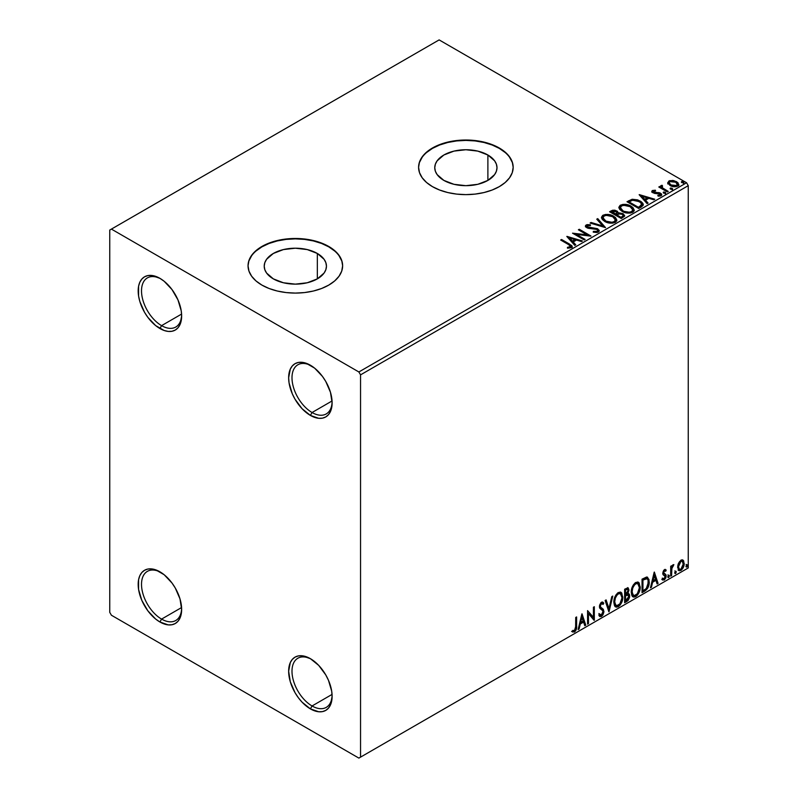 <?xml version="1.0" encoding="UTF-8"?>
<svg xmlns="http://www.w3.org/2000/svg" width="798" height="798" viewBox="0 0 798 798"><rect width="100%" height="100%" fill="white"/><g stroke="black" fill="none" stroke-linecap="round" stroke-linejoin="round"><path stroke-width="1.2" d="M312.058 412.516A28.379 16.379 -120 0 0 332.108 401.863A28.379 16.379 60 0 1 326.242 413.923A28.379 16.379 60 0 1 312.058 412.516L332.058 400.965L312.058 412.516A28.379 16.379 60 0 1 293.524 387.509A28.379 16.379 60 0 1 297.873 364.776A28.379 16.379 60 0 1 311.24 365.723A28.379 16.379 -120 0 0 291.998 378.232A28.379 16.379 -120 0 0 312.058 412.516L310.382 415.409L312.058 412.516M310.382 365.215L310.382 365.215A30.743 17.746 60 0 1 332.118 402.86A30.743 17.746 60 0 1 310.382 415.409L302.063 408.696L295.011 399.18L292.307 393.823L289.066 382.9L288.647 377.763L290.302 369.115L292.307 365.933L295.011 363.689L298.312 362.472L302.063 362.322L306.143 363.25L314.621 368.137L322.462 376.417L325.754 381.434L330.462 392.297L332.118 402.86L331.699 407.519L330.462 411.509L328.457 414.691L325.754 416.935L322.462 418.152L318.701 418.302L310.382 415.409A30.743 17.746 60 0 1 288.647 377.763A30.743 17.746 60 0 1 310.382 365.215L310.382 365.215M181.625 314.981A28.379 16.379 60 0 1 175.769 327.04A28.379 16.379 60 0 1 161.575 325.634L159.909 328.527A30.743 17.746 60 0 1 138.174 290.881A30.743 17.746 60 0 1 159.909 278.332L164.149 281.265L171.979 289.534L177.974 299.918L181.226 310.841L181.645 315.978L179.989 324.626L177.974 327.808L175.271 330.053L171.979 331.27L168.218 331.419L164.149 330.492L155.66 325.604L147.829 317.325L144.538 312.307L139.82 301.445L138.583 296.018L138.583 286.223L139.82 282.233L141.835 279.051L144.538 276.806L147.829 275.589L151.59 275.44L159.909 278.332A30.743 17.746 60 0 1 181.645 315.978A30.743 17.746 60 0 1 159.909 328.527L161.575 325.634A28.379 16.379 -120 0 0 181.625 314.991M161.575 325.634L181.585 314.083L161.575 325.634A28.379 16.379 60 0 1 143.042 300.627A28.379 16.379 60 0 1 147.391 277.894A28.379 16.379 60 0 1 160.757 278.841A28.379 16.379 -120 0 0 141.515 291.36A28.379 16.379 -120 0 0 161.575 325.634M161.575 619.098A28.379 16.379 -120 0 0 181.625 608.445A28.379 16.379 60 0 1 175.769 620.495A28.379 16.379 60 0 1 161.575 619.098L181.585 607.547L161.575 619.098A28.379 16.379 60 0 1 143.042 594.091A28.379 16.379 60 0 1 147.391 571.358A28.379 16.379 60 0 1 160.757 572.306A28.379 16.379 -120 0 0 141.515 584.814A28.379 16.379 -120 0 0 161.575 619.098L159.909 621.991L161.575 619.098M159.909 571.797L159.909 571.797A30.743 17.746 60 0 1 181.645 609.443A30.743 17.746 60 0 1 159.909 621.991L155.66 619.058L147.829 610.789L141.835 600.405L138.583 589.483L138.583 579.687L139.82 575.697L141.835 572.515L144.538 570.271L147.829 569.054L151.59 568.904L155.66 569.832L164.149 574.72L171.979 582.999L175.271 588.016L179.989 598.879L181.645 609.443L181.226 614.101L179.989 618.091L177.974 621.273L175.271 623.517L171.979 624.734L168.218 624.884L159.909 621.991A30.743 17.746 60 0 1 138.174 584.345A30.743 17.746 60 0 1 159.909 571.797M312.058 705.971A28.379 16.379 -120 0 0 332.108 695.327A28.379 16.379 60 0 1 326.242 707.377A28.379 16.379 60 0 1 312.058 705.971L332.058 694.42L312.058 705.971A28.379 16.379 60 0 1 293.524 680.973A28.379 16.379 60 0 1 297.873 658.23A28.379 16.379 60 0 1 311.24 659.188A28.379 16.379 -120 0 0 291.998 671.697A28.379 16.379 -120 0 0 312.058 705.971L310.382 708.873L312.058 705.971M310.382 658.669L310.382 658.669A30.743 17.746 60 0 1 332.118 696.315A30.743 17.746 60 0 1 310.382 708.873L302.063 702.16L298.312 697.671L295.011 692.644L290.302 681.781L288.647 671.218L290.302 662.569L292.307 659.387L295.011 657.153L298.312 655.926L302.063 655.776L310.382 658.669L318.701 665.382L325.754 674.899L328.457 680.265L331.699 691.178L332.118 696.315L330.462 704.973L328.457 708.145L325.754 710.39L322.462 711.607L318.701 711.756L310.382 708.873A30.743 17.746 60 0 1 288.647 671.218A30.743 17.746 60 0 1 310.382 658.669L310.382 658.669M487.887 155.002L487.887 180.408L477.793 184.308L465.882 185.675L453.972 184.308L443.878 180.408A31.122 17.965 180 0 1 434.76 167.71A31.122 17.965 180 0 1 453.972 151.111A31.122 17.965 180 0 1 487.887 155.002L494.63 160.837L496.396 164.198L496.994 167.71L496.396 171.211L494.63 174.582L487.887 180.408L487.887 155.002A31.122 17.965 180 0 1 496.994 167.71A31.122 17.965 180 0 1 477.793 184.308A31.122 17.965 180 0 1 443.878 180.408L437.134 174.582L435.359 171.211L434.76 167.71L435.359 164.198L437.134 160.837L443.878 155.002L453.972 151.111L465.882 149.745L477.793 151.111L487.887 155.002M317.345 253.465L317.345 278.871L307.24 282.771L295.34 284.138L283.43 282.771L273.335 278.871A31.122 17.965 180 0 1 264.218 266.173A31.122 17.965 180 0 1 283.43 249.575A31.122 17.965 180 0 1 317.345 253.465L324.088 259.29L325.853 262.662L326.452 266.173L325.853 269.674L324.088 273.046L317.345 278.871L317.345 253.465A31.122 17.965 180 0 1 326.452 266.173A31.122 17.965 180 0 1 307.24 282.771A31.122 17.965 180 0 1 273.335 278.871L266.592 273.046L264.816 269.674L264.218 266.173L264.816 262.662L266.592 259.29L273.335 253.465L283.43 249.575L295.34 248.208L307.24 249.575L317.345 253.465M342.631 265.973A47.291 27.302 0 0 0 328.776 246.861L328.776 246.482A47.291 27.302 180 0 1 342.631 265.784A47.291 27.302 180 0 1 313.434 291.011A47.291 27.302 180 0 1 261.894 285.086L269.066 288.487L277.235 291.011L286.113 292.567L295.34 293.085L304.567 292.567L313.434 291.011L321.614 288.487L328.776 285.086L334.661 280.956L339.03 276.228L341.724 271.111L342.631 265.784L341.724 260.457L339.03 255.34L334.661 250.612L328.776 246.482L321.614 243.081L313.434 240.557L304.567 239.001L295.34 238.482L286.113 239.001L277.235 240.557L269.066 243.081L261.894 246.482L256.018 250.612L251.649 255.34L248.956 260.457L248.048 265.784L248.956 271.111L251.649 276.228L256.018 280.956L261.894 285.086A47.291 27.302 180 0 1 248.048 265.784A47.291 27.302 180 0 1 277.235 240.557A47.291 27.302 180 0 1 328.776 246.482L328.776 246.861A47.291 27.302 0 0 0 277.395 240.906A47.291 27.302 0 0 0 248.048 265.973M513.174 167.51A47.291 27.302 0 0 0 499.319 148.398L499.319 148.019A47.291 27.302 180 0 1 513.174 167.321A47.291 27.302 180 0 1 483.977 192.547A47.291 27.302 180 0 1 432.436 186.632L439.608 190.024L447.778 192.547L456.656 194.104L465.882 194.622L475.109 194.104L483.977 192.547L492.157 190.024L499.319 186.632L505.204 182.493L509.573 177.774L512.266 172.647L513.174 167.321L512.266 161.994L509.573 156.877L505.204 152.149L499.319 148.019L492.157 144.618L483.977 142.094L475.109 140.548L465.882 140.019L456.656 140.548L447.778 142.094L439.608 144.618L432.436 148.019L426.561 152.149L422.192 156.877L419.499 161.994L418.591 167.321L419.499 172.647L422.192 177.774L426.561 182.493L432.436 186.632A47.291 27.302 180 0 1 418.591 167.321A47.291 27.302 180 0 1 447.778 142.094A47.291 27.302 180 0 1 499.319 148.019L499.319 148.398A47.291 27.302 0 0 0 447.937 142.443A47.291 27.302 0 0 0 418.591 167.51M109.745 230.063L109.745 612.335L111.421 615.238L358.871 758.1L688.255 567.937L360.546 757.132L360.546 374.861L688.255 185.665L688.255 567.937L688.255 185.665L686.579 182.762L358.871 371.968L111.421 229.106L439.129 39.9L686.579 182.762L439.129 39.9L109.745 230.063L109.745 612.335L111.421 615.238L358.871 758.1L360.546 757.132L360.546 374.861L358.871 371.968L111.421 229.106L109.745 230.063M667.846 183.241L670.809 185.914L675.856 186.732L678.749 185.056L677.931 182.662L673.781 180.607L669.672 180.657L667.736 182.642L670.001 185.495C672.405 186.912 674.978 187.121 677.711 186.133L678.849 184.528L676.604 181.685L672.694 180.438L668.854 181.016L667.736 183.41M660.704 186.682L661.113 185.485L660.963 187.979L659.707 186.483L659.707 187.251L659.707 186.483L658.799 187.001L667.357 191.939L668.255 191.42L662.36 187.779L661.732 186.872L662.579 186.034L662.101 185.266L660.724 185.874L660.963 187.211L659.707 186.483L658.799 187.001L667.357 191.939L668.255 191.42L662.589 187.979L662.101 185.266L660.624 186.263M653.522 191.859L653.801 193.026L653.522 191.091L655.577 190.941L655.367 190.213L655.367 190.922L655.367 190.213L652.225 190.632L652.255 192.298L654.55 193.395L660.086 194.054L660.165 195.011L657.821 195.36L658.091 196.118L660.455 195.989L661.702 195.111L661.283 193.754L659.786 192.847L653.612 192.128L653.353 191.221L655.577 190.941L655.367 190.213L652.415 190.513L652.415 191.291L653.951 190.941M641.412 206.911L643.258 205.136L642.959 203.48L641.173 201.655L637.682 199.879L632.335 199.271L626.989 201.724L638.699 208.487L641.412 206.911L643.328 204.667L640.196 201.036L631.966 199.34L626.989 201.724L638.699 208.487L641.412 206.911M618.231 213.206L616.834 210.941L616.834 211.709L614.051 210.862L611.238 211.59L616.834 211.709L616.834 210.941L611.238 210.822L611.238 211.59L610.251 212.158L611.238 210.822L609.582 211.779L621.293 218.532L624.644 216.118L623.068 213.665L618.231 213.006L617.482 211.38L614.829 210.193L612.505 210.263L609.582 211.779L621.293 218.532L624.704 215.749L623.068 213.665L618.26 212.707L618.26 213.475M605.532 227.63L597.732 218.622L596.754 219.181L602.779 225.954L591.059 222.472L590.081 223.041L605.532 227.63L597.732 218.622L596.754 219.181L602.779 225.954L591.059 222.472L590.081 223.041L605.532 227.63M585.124 239.41L576.415 234.383L590.979 236.028L579.278 229.275L578.37 229.794L587.099 234.831L572.525 233.176L584.226 239.929L585.124 239.41L576.415 234.383L590.779 236.148L579.278 229.275L578.37 229.794L587.099 234.831L572.525 233.176L584.226 239.929L585.124 239.41M568.455 244.517L570.6 246.502L567.428 247.38L567.867 248.158L571.428 247.659L572.216 246.722L571.837 245.694L561.573 239.5L560.665 240.018L568.455 244.517C570.161 245.186 570.75 246.003 570.221 246.981L567.428 247.38L567.867 248.158L571.428 247.659L572.226 246.592L569.473 244.058L561.573 239.5L560.665 240.018L568.455 244.517M566.819 236.467L574.769 245.385L575.757 244.826L573.203 241.964L576.495 240.068L581.443 241.535L582.43 240.966L566.969 236.378L574.769 245.385L575.757 244.826L573.203 241.964L576.495 240.068L581.443 241.535L582.43 240.966L566.819 236.467M598.41 232.088L599.188 230.403L597.433 228.677L587.198 226.841L587.358 225.644L590.43 225.605L590.41 224.787L587.119 224.617L585.513 225.625L585.981 227.121L587.847 228.198L596.974 229.445L597.722 230.363L597.293 231.34L593.363 231.36L593.223 232.128L597.243 232.497L599.258 230.871L597.712 228.836L587.657 227.181L587.358 225.644L590.43 225.605L590.41 224.787L586.171 224.946L585.433 226.043L586.809 227.729L596.794 229.345L597.752 230.562L597.143 231.43L593.363 231.36L593.223 232.128L598.41 232.088M604.685 221.425L608.355 222.851L612.724 223.141L615.787 222.014L616.784 219.979L615.477 217.535L613.083 215.889L609.931 214.732L605.522 214.443L602.67 215.43L601.483 217.265L602.261 219.42L604.685 221.425C607.976 223.37 611.517 223.669 615.298 222.333L616.794 220.178L613.632 216.188C610.31 214.203 606.749 213.904 602.929 215.27L601.473 217.445L604.685 221.425M622.091 211.37L625.762 212.807L630.131 213.096L633.193 211.959L634.191 209.934L632.884 207.49L630.49 205.844L627.338 204.687L622.929 204.398L620.076 205.385L618.889 207.221L619.667 209.365L622.091 211.37C625.383 213.315 628.924 213.625 632.704 212.288L634.201 210.123L631.038 206.143C627.717 204.158 624.156 203.849 620.335 205.226L618.879 207.4L622.091 211.37M639.148 194.712L647.098 203.63L648.076 203.071L645.532 200.208L648.814 198.313L653.771 199.779L654.749 199.211L639.298 194.622L647.098 203.63L648.076 203.071L645.532 200.208L648.814 198.313L653.771 199.779L654.749 199.211L639.148 194.712M663.677 193.106L664.983 193.365L665.632 192.717L663.866 191.979L663.218 192.348L663.677 193.106L665.402 193.236L665.183 192.238L663.457 192.109L663.677 193.106L663.457 192.109M670.579 189.126L671.886 189.385L672.534 188.737L670.769 187.989L670.12 188.368L670.579 189.126L672.305 189.256L672.086 188.258L670.36 188.129L670.579 189.126L670.36 188.129M681.831 182.622L683.148 182.892L683.786 182.233L682.021 181.495L681.372 181.864L681.831 182.622L683.557 182.752L683.337 181.754L681.612 181.625L681.831 182.622L681.612 181.625M682.499 559.877L683.327 560.425L680.903 560.196L677.801 565.293L678.41 570.131L679.457 570.789L681.283 570.171L683.756 566.261L683.726 561.004L682.499 559.877L681.273 560.006L678.48 563.238L677.602 567.238L678.938 570.61L680.903 570.42C683.128 568.545 684.225 566.221 684.205 563.428L682.859 560.026M670.699 576.136L671.597 575.617L671.886 568.076L673.851 564.605L672.634 565.134L671.597 567.198L671.597 565.742L670.699 566.261L670.699 576.136L671.597 575.617L671.736 568.824L673.851 564.605L671.597 567.198L671.597 565.742L670.699 566.261L670.699 576.136M664.894 570.74L663.846 570.48L665.672 571.248L666.2 570.091L665.362 569.553L666.2 570.091L664.465 569.692L663.707 570.361L662.759 573.652L663.248 574.899L665.083 575.807L665.233 577.223L664.195 578.849L662.958 578.53L662.45 579.737L664.295 580.006L665.941 577.662L665.901 574.7L663.647 572.705L664.315 571.019L665.672 571.248L666.2 570.091L664.465 569.692L662.749 573.273L663.038 574.63L665.293 576.625L664.195 578.849L662.958 578.53L662.839 580.106L662.17 579.717M644.754 591.119L647.617 588.365L649.123 583.787L648.983 579.488L646.949 577.044L642.041 579.168L642.041 592.685L644.754 591.119L644.086 590.729L642.041 591.917L644.086 590.729L644.754 591.119C647.876 588.824 649.373 585.762 649.243 581.942L647.607 577.273L646.599 577.024L642.041 579.168L642.041 592.685L644.754 591.119M624.635 602.729L628.146 600.405L629.572 597.423L629.462 594.45L627.886 593.562L628.984 590.051L627.916 587.777L624.635 589.223L624.635 602.729L626.969 601.383L629.732 595.956L628.874 593.742L627.886 593.562L628.984 590.051L628.176 587.887L624.635 589.223L624.635 602.729M608.874 611.827L612.774 596.066L611.797 596.625L608.954 608.525L606.111 599.916L605.123 600.485L609.024 611.747L612.774 596.066L611.797 596.625L608.954 608.525L606.111 599.916L605.123 600.485L608.874 611.827M588.475 623.607L588.475 613.552L594.32 620.236L594.32 606.719L593.423 607.238L593.423 617.313L587.567 610.62L587.567 624.136L588.475 623.607L587.567 623.358L588.475 623.607L588.475 613.552L594.121 620.355L594.32 606.719L593.423 607.238L593.423 617.313L587.567 610.62L587.567 624.136L588.475 623.607M572.266 631.757L574.48 632.036L573.812 631.647L575.567 629.313L575.947 625.682C576.306 627.926 575.597 629.921 573.812 631.647L574.48 632.036C576.266 630.3 576.974 628.315 576.615 626.071L575.947 625.682L575.947 617.323L575.947 625.682L576.615 626.071L576.615 616.944L575.717 617.462L575.617 628.595L574.69 630.5L572.725 630.45L572.266 631.757L574.48 632.036L576.385 629.193L576.615 616.944L575.717 617.462L575.717 626.45L574.47 630.659L572.725 630.45L572.715 632.066M581.872 613.911L578.121 629.592L579.099 629.024L580.296 623.996L583.587 622.101L584.794 625.742L585.772 625.173L582.021 613.822L578.121 629.592L579.099 629.024L580.296 623.996L583.587 622.101L584.794 625.742L585.772 625.173L581.872 613.911M601.502 603.607L600.834 603.228L599.657 605.622L600.325 606.001L601.502 603.607L602.32 603.557L600.834 603.228L603.069 604.435L603.777 603.198L602.839 602.141L601.512 602.221L599.428 606.58L599.887 608.375L602.729 610.719L603.029 611.876L601.393 615.118L599.557 613.921L598.829 615.029L599.936 616.575L601.453 616.465L602.939 614.859L603.886 612.036L603.348 609.313L600.864 607.438L600.325 606.001L601.243 603.797L602.281 603.537L603.069 604.435L603.777 603.198L602.281 601.991L600.974 602.63L599.547 605.423L599.537 607.577L602.58 610.51L603.019 612.116L601.393 615.118L600.226 614.969L599.557 613.921L598.829 615.029L599.368 616.026L601.453 616.465L599.617 616.325M613.832 602.271L614.42 605.483L616.355 607.178L618.34 606.709L620.335 604.864L622.769 598.261L621.752 592.964L620.285 592.056L617.752 592.894L615.827 595.118L614.35 598.57L613.832 602.271L615.677 606.929L618.34 606.709C621.393 604.066 622.889 600.834 622.829 597.014L620.984 592.306L618.27 592.545C615.248 595.208 613.762 598.46 613.832 602.271M631.238 592.226L631.826 595.428L633.762 597.133L635.747 596.665L637.742 594.819L640.176 588.206L639.158 582.909L637.692 582.001L635.158 582.849L633.233 585.074L631.757 588.515L631.238 592.226L633.083 596.874L635.747 596.665C638.799 594.021 640.295 590.789 640.235 586.959L638.39 582.251L635.677 582.49C632.654 585.163 631.168 588.405 631.238 592.226M654.19 572.156L650.44 587.837L651.417 587.268L652.624 582.241L655.916 580.346L657.113 583.976L658.091 583.418L654.34 572.066L650.44 587.837L651.417 587.268L652.624 582.241L655.916 580.346L657.113 583.976L658.091 583.418L654.19 572.156M667.846 576.834L668.275 577.602L668.924 577.233L669.163 575.328L667.886 576.415L668.594 577.523L669.352 575.966L668.594 575.268L667.846 576.834L668.594 577.523M674.749 572.844L675.178 573.622L675.826 573.243L676.066 571.338L674.789 572.435L675.497 573.543L676.255 571.976L675.497 571.288L674.749 572.844L675.497 573.543M686.001 566.351L686.43 567.119L687.078 566.75L687.317 564.844L686.051 565.932L686.759 567.039L687.507 565.483L686.759 564.785L686.001 566.351L686.759 567.039M512.266 162.383L509.573 157.256M505.204 152.538L499.319 148.398L492.157 145.007L483.977 142.483L475.109 140.927L465.882 140.408L456.656 140.927L447.778 142.483L439.608 145.007L432.436 148.398L426.561 152.538M422.192 157.256L419.499 162.383M341.724 260.846L339.03 255.719M334.661 251.001L328.776 246.861L321.614 243.47L313.434 240.946L304.567 239.39L295.34 238.871L286.113 239.39L277.235 240.946L269.066 243.47L261.894 246.861L256.018 251.001M251.649 255.719L248.956 260.846M572.046 631.677L573.812 631.647L571.597 631.368M581.712 614.55L585.772 625.173L584.575 625.093L585.104 624.784L581.712 614.55M582.919 621.712L583.587 622.101L582.919 621.712L579.627 623.607L580.296 623.996L579.627 623.607L578.43 628.634L579.099 629.024L578.331 628.694L579.627 623.607L582.919 621.712M581.273 616.744L580.016 622.001L580.685 622.39L580.016 622.001L581.273 616.744L583.198 620.934L580.685 622.39L581.942 617.123L581.273 616.744M587.567 610.699L593.423 617.313L587.567 610.699M593.652 607.108L593.652 619.797L593.652 607.108M593.742 619.896L594.32 620.236L593.742 619.896M587.807 613.173L588.475 613.552L587.807 613.173L587.807 623.228L587.807 613.173M601.393 615.118L599.797 614.759M598.889 613.532L600.724 614.729M603.108 602.819L602.57 603.767L603.108 602.819M600.864 607.438L599.657 605.622L600.196 607.049L601.981 608.136L600.864 607.438M603.926 611.378L601.313 607.757L603.926 611.378L603.258 610.989L600.784 616.076L601.453 616.465L603.926 611.378M599.438 616.265L601.842 615.128L603.218 611.657L602.68 608.924L600.266 607.108M600.196 607.049L599.946 604.295L601.612 603.148M600.056 614.859L599.178 614.101M605.652 600.176L608.954 608.525L605.652 600.176M611.896 596.575L608.515 610.719L611.896 596.575M620.645 592.146L622.829 597.014L622.161 596.625C622.221 600.455 620.724 603.687 617.672 606.32L615.358 606.699M614.889 606.47L617.672 606.32L620.455 603.218L621.921 599.178L621.911 594.33M621.911 594.34L621.083 592.575M616.066 605.313L614.26 603.168L614.52 598.221L616.814 594.161L618.48 593.193L619.886 593.443M620.465 593.782L617.642 593.522L620.465 593.782L621.931 597.532C621.991 600.615 620.784 603.218 618.31 605.343L616.216 605.502L614.061 601.363L616.216 605.502M614.729 601.752C614.679 598.68 615.866 596.066 618.31 593.912L617.642 593.522C615.198 595.677 614.011 598.291 614.061 601.363L614.729 601.752L615.368 598.061L617.093 594.959L618.739 593.702L620.555 593.822L621.732 595.707L621.921 598.031L619.916 603.847L616.734 605.702L615.587 604.954L614.729 601.752M627.807 587.757L628.984 590.051L628.315 589.672L627.817 592.096M627.627 589.313L624.864 589.702L627.627 589.313L628.086 590.6L627.218 593.183L627.886 593.562L627.228 593.183L625.532 594.42L624.864 594.031L624.864 589.702L627.029 588.974M628.505 593.602L629.732 595.956L629.063 595.567L626.3 600.994L626.969 601.383L626.3 600.994L624.635 601.961L628.375 598.59L629.063 595.567L628.415 593.503M627.717 592.316L628.315 589.672L627.657 587.597M628.275 589.034L628.166 588.465M627.418 594.869L628.634 595.448L628.634 597.732L627.667 599.438L625.532 600.824L625.532 595.807L624.864 595.418L624.864 600.445L625.532 600.824L625.532 595.807L628.216 594.969L626.749 594.49L627.418 594.869L626.749 594.49L625.323 595.158L625.991 595.537L624.864 595.418L625.532 595.807L627.418 594.869L628.834 596.475L625.532 600.824L624.864 600.445L624.864 595.418L626.909 594.46L627.966 595.059M628.086 590.6L625.532 594.42L625.532 590.081L624.864 589.702L624.864 594.031L625.532 594.42L625.532 590.081L627.477 589.263L628.086 590.6M638.051 582.101L640.235 586.959L639.567 586.58C639.627 590.4 638.131 593.632 635.078 596.276L632.764 596.655M632.295 596.415L634.041 596.705L635.607 595.926L638.5 591.837L639.567 586.58L638.49 582.53M633.472 595.258L631.667 593.123L631.926 588.176L634.22 584.106L635.886 583.139L637.293 583.388M637.871 583.727L635.048 583.468L637.871 583.727L639.338 587.478C639.398 590.56 638.191 593.163 635.717 595.288L633.622 595.448L631.467 591.308L633.622 595.448M632.136 591.697C632.086 588.635 633.273 586.021 635.717 583.857L635.048 583.468C632.605 585.632 631.408 588.246 631.467 591.308L632.136 591.697L632.774 588.006L634.49 584.914L636.146 583.647L637.961 583.777L639.138 585.652L639.328 587.976L637.323 593.802L634.141 595.647L632.994 594.899L632.136 591.697M647.258 577.114L649.243 581.942L648.575 581.552C648.704 585.373 647.208 588.435 644.086 590.729L646.55 588.595L648.215 584.695L648.445 579.757L647.198 577.064M646.121 578.58L647.397 579.019L648.116 580.425L647.926 585.493L646.32 588.485L642.939 590.779L642.939 580.036L647.058 578.759L645.452 578.191L646.121 578.58L645.452 578.191L642.859 579.308L643.527 579.697L642.27 579.647L642.939 580.036L646.121 578.58C647.717 578.819 648.455 580.116 648.345 582.46L646.32 588.485L642.939 590.779L642.27 590.39L642.939 590.779L642.939 580.036L642.27 579.647L642.27 590.39L642.27 579.647L645.143 578.251L646.52 578.46M654.041 572.784L658.091 583.418L656.904 583.328L657.422 583.029L654.041 572.784M655.238 579.956L655.916 580.346L655.238 579.956L651.956 581.852L652.624 582.241L651.956 581.852L650.749 586.879L651.417 587.268L650.659 586.939L651.956 581.852L655.238 579.956M653.592 574.989L652.345 580.246L653.013 580.635L652.345 580.246L653.592 574.989L655.527 579.178L653.013 580.635L654.27 575.368L653.592 574.989M666.2 570.091L665.033 569.313M665.532 569.702L665.043 570.76L665.532 569.702M664.515 570.869L663.846 570.48L662.978 572.316L663.647 572.705L664.515 570.869L665.672 571.248M665.023 574.051L662.978 572.316L663.846 573.513M665.901 574.7L665.233 574.311L665.532 575.667L666.2 576.056L665.901 574.7L663.866 573.473M664.525 570.46L663.647 570.63L662.988 572.076L664.096 573.582M662.45 579.737L664.295 580.006L666.2 576.056L665.532 575.667L663.627 579.617L664.295 580.006L661.781 579.348M664.195 578.849L662.958 578.53M662.29 578.141L663.527 578.47M663.038 574.63L665.083 575.807M663.457 574.959L664.215 575.248M662.559 579.857L663.846 579.478L665.063 577.832L665.532 575.667L665.003 574.041M667.926 574.889L668.594 575.268M669.352 575.966L668.684 575.577L667.886 577.163M667.846 577.173L668.634 575.208M670.928 566.131L671.597 567.198L670.928 566.131M672.225 565.672L672.993 564.775L673.422 565.902L672.285 565.622M671.387 567.079L671.068 568.445L671.736 568.824L671.068 568.445L670.928 571.917L671.597 572.296L670.928 571.917L670.928 575.228L671.597 575.617L670.699 575.368L671.447 566.919M674.829 570.899L675.497 571.288M676.255 571.976L675.577 571.597L674.789 573.173L675.537 571.228M683.327 560.425L682.659 560.036L683.537 563.049L684.205 563.428L683.537 563.049C683.557 565.832 682.46 568.166 680.235 570.031L680.903 570.42L678.629 570.37M678.101 570.101L680.614 569.782L682.729 566.859L683.537 563.049L682.44 559.827M679.168 569.054L677.971 567.568L678.14 564.216L679.667 561.453L681.731 561.024M682.26 561.313L680.235 561.024L682.26 561.313L683.307 563.957L680.903 569.203L679.477 569.313L677.831 566.341L679.477 569.313M678.5 566.73L680.903 561.413L680.235 561.024L677.831 566.341L678.5 566.73L679.826 562.44L681.193 561.273L682.4 561.413L683.268 564.635L681.971 568.206L680.614 569.353L679.397 569.263L678.5 566.73M686.081 564.405L686.759 564.785M687.507 565.483L686.839 565.094L686.041 566.68M686.001 566.7L686.789 564.735M583.198 620.934L580.685 622.39L581.942 617.123L583.198 620.934M655.527 579.178L653.013 580.635L654.27 575.368L655.527 579.178M358.871 371.968L686.579 182.762L688.255 185.665L360.546 374.861L358.871 371.968M360.546 757.132L688.255 567.937L360.546 757.132M572.216 247.19L570.031 245.156L561.333 240.407L561.573 239.5L561.573 240.268L569.473 244.836L569.473 244.058L569.473 244.836L572.156 246.961M570.61 247.071L569.872 247.899L567.428 248.148L569.463 247.988L569.463 247.22L569.463 247.988L570.221 247.749L570.221 246.981M567.597 237.335L581.543 241.485L567.597 237.335M573.203 242.732L573.203 241.964L575.298 245.086L573.203 242.732M569.712 238.821L572.385 241.824L574.909 240.368L574.909 239.59L574.909 240.368L572.385 241.824L569.712 238.053L574.909 239.59L572.385 241.046L569.712 238.053L569.712 238.821M573.932 233.984L587.099 235.609L587.099 234.831L587.099 235.609L573.932 233.984M579.039 230.183L579.278 229.275L579.278 230.043L589.592 236.008L579.039 230.183M576.415 235.161L576.415 234.383L576.415 235.161L584.455 239.799L576.415 235.161M597.742 231.42L596.266 232.467L593.353 232.158L593.363 231.36L593.363 232.138L597.143 232.208L597.752 230.562M585.503 226.423L586.171 224.946L586.171 225.724L590.41 225.565L590.41 224.787L590.41 225.605L587.119 225.385L585.433 226.782M586.919 227.031L587.358 225.644M587.358 226.423L587.657 227.959L587.657 227.181L587.657 227.959L589.712 228.517L589.712 227.739L589.712 228.517L591.996 228.547L591.996 227.779L591.996 228.547L597.712 229.605L597.712 228.836L599.198 231.23M599.188 231.181L596.485 229.076L588.605 228.338L586.979 226.782M590.959 223.3L591.059 222.472L591.059 223.241L602.779 226.732L602.779 225.954L602.779 226.732L590.959 223.3M597.203 219.699L597.732 218.622L604.904 227.44L597.732 219.39L597.203 219.699M601.512 217.844L602.929 216.049C606.749 214.672 610.31 214.981 613.632 216.966L613.632 216.188L616.764 220.557M616.784 220.757L614.141 217.275L608.505 215.251L603.488 215.759L601.483 218.044M615.288 220.737L613.123 222.842L608.505 222.822L604.784 221.156L603.019 218.343M603.009 217.704L605.582 221.674C608.196 223.231 611.029 223.49 614.071 222.433L614.071 221.664C611.029 222.712 608.196 222.462 605.582 220.896L603.009 217.704L604.166 215.939C607.238 214.881 610.091 215.141 612.724 216.707L615.288 219.829L614.071 222.433L615.288 219.829M618.231 213.006L618.231 213.784L623.068 214.443L623.068 213.665L624.644 216.118M624.654 216.148L622.031 213.964L618.231 213.784M623.188 216.258L620.994 218.093L616.635 215.58L616.635 214.812L618.659 213.794L622.171 214.193L623.188 215.49L622.021 217.495L623.188 215.49M616.894 213.784L615.438 214.891L611.687 212.717L611.687 211.949L615.956 211.47L616.964 212.727L615.896 214.622L616.964 212.727M615.896 213.854L615.438 214.891L615.896 213.854L611.687 211.949L611.687 212.717L615.438 214.891L615.438 214.113L611.687 211.949L613.822 210.981L615.597 211.29L616.964 212.677L615.896 213.854M623.088 215.859L620.994 217.315L620.994 218.093L622.021 216.727L620.994 217.315L616.635 214.812L616.635 215.58L620.994 218.093L620.994 217.315L616.635 214.812L620.525 213.655L622.58 214.463L623.098 215.839M618.919 207.799L620.335 205.994C624.156 204.627 627.717 204.926 631.038 206.911L631.038 206.143L634.161 210.502M634.191 210.702L632.036 207.56L627.338 205.455L621.522 205.475L619.457 206.692L618.889 207.989M632.694 210.682L630.53 212.797L625.911 212.777L622.191 211.101L620.415 208.298M620.415 207.66L622.989 211.62C625.602 213.186 628.435 213.435 631.477 212.388L631.477 211.61C628.435 212.667 625.602 212.408 622.989 210.852L620.415 207.66L621.572 205.894C624.644 204.837 627.497 205.086 630.131 206.662L632.694 209.774L631.477 212.388L632.694 209.774M642.959 204.248L640.196 201.804L635.368 200.069L631.507 200.228L627.657 202.113L628.764 200.707L628.764 201.475L631.966 200.108L631.966 199.34L631.966 200.108L640.196 201.804L640.196 201.036L643.278 205.046M641.722 205.076L641.053 206.353L638.39 208.039L629.093 202.672L638.39 208.039L638.39 207.271L629.093 201.904L629.093 202.672L629.093 201.904L632.605 200.248L639.288 201.555C641.233 202.542 641.961 203.739 641.472 205.146L641.472 205.924L641.722 204.338L639.368 206.712L639.368 207.48L641.472 205.924L641.472 205.146L638.39 207.271L638.39 208.039L639.368 206.712L638.39 207.271L629.093 201.904L632.605 200.248L636.245 200.328L640.834 202.672L641.472 205.146M639.926 195.58L653.871 199.719L639.926 195.58M645.532 200.976L645.532 200.208L647.627 203.33L645.532 200.976M642.041 197.066L644.714 200.059L647.228 198.612L647.228 197.834L647.228 198.612L644.714 200.059L642.041 196.298L647.228 197.834L644.714 199.291L642.041 196.298L642.041 197.066M653.801 192.258L653.801 193.026L654.789 193.355L654.789 192.577L653.801 192.258L653.522 191.091M656.574 192.567L654.789 192.577L654.789 193.355L656.574 193.335L656.574 192.567L656.574 193.335L658.919 193.375L658.919 192.607L656.574 192.567M658.998 196.188L659.956 195.939L659.956 195.171L657.821 195.36L658.091 196.118L661.103 195.719L661.771 194.772L660.535 193.196L658.919 192.607L658.919 193.375L660.535 193.964L660.535 193.196L661.692 195.141L659.357 193.475L654.021 193.136L653.353 191.989M651.886 191.789L652.415 190.513L651.796 191.38L652.944 192.797L659.677 193.744L660.295 195.6L658.939 196.188M660.305 195.211L660.335 194.622L659.956 195.171M654.599 190.931L651.866 191.839M665.472 193.236L663.377 192.936L665.183 193.016L665.183 192.238L665.402 194.014M665.402 193.236L665.183 192.238M661.113 185.485L661.113 186.263L662.101 186.034L662.101 185.266L662.15 186.124L660.644 186.872M661.712 187.46L662.021 186.183M662.021 186.951L662.589 188.757L662.589 187.979L662.589 188.757L665.382 190.532L665.382 189.754L665.382 190.532L667.587 191.799L662.899 188.996L661.722 187.4M670.31 188.927L672.086 189.026L672.086 188.258L672.305 190.024M672.305 189.256L672.086 188.258M672.375 189.246L670.28 188.946M667.846 184.009L668.854 181.016L668.854 181.794L672.694 181.206L672.694 180.438L672.694 181.206L676.604 182.453L676.604 181.685L678.799 184.907M678.749 185.834L677.931 183.44L673.781 181.385L669.672 181.425L667.786 183.021M670.639 181.206L669.672 181.425M677.412 184.797L676.654 186.303L673.652 186.692L670.37 185.405L669.183 183.221M669.143 182.762L670.909 185.754L670.909 184.976L670.909 185.754L676.654 186.303L676.654 185.525L670.909 184.976L669.143 182.762L669.901 181.625L675.716 182.213L677.462 184.338L676.654 186.303L677.462 184.338M683.627 182.752L681.532 182.453L683.337 182.533L683.337 181.754L683.557 183.53M683.557 182.752L683.337 181.754M574.909 239.59L572.385 241.046L569.712 238.053L574.909 239.59M612.724 216.707L614.759 218.413L615.288 219.959L614.28 221.535L612.006 222.293L606.011 221.136L603.029 217.994L603.777 216.208L606.261 215.32L612.724 216.707M630.131 206.662L632.166 208.368L632.694 209.914L631.677 211.49L629.413 212.248L623.866 211.31L621.502 209.764L620.435 207.939L621.183 206.153L623.667 205.266L630.131 206.662M647.228 197.834L644.714 199.291L642.041 196.298L647.228 197.834M675.716 182.213L677.402 184.717L675.248 185.954L671.208 185.136L669.143 182.852L669.642 181.804L671.337 181.216L675.716 182.213M615.677 606.929L615.009 606.54M633.083 596.874L632.415 596.495M665.253 570.879L664.584 570.49M664.155 573.732L663.487 573.343M663.357 578.879L662.689 578.49M664.844 575.607L664.175 575.218M678.938 570.61L678.27 570.221M572.226 246.592L572.226 247.36M616.794 220.178L616.794 220.946M634.201 210.123L634.201 210.901M653.233 191.51L653.233 192.278M651.796 191.38L651.796 192.158M665.662 192.867L665.662 193.635M672.564 188.877L672.564 189.645M678.849 184.528L678.849 185.306M683.816 182.383L683.816 183.151"/></g></svg>
